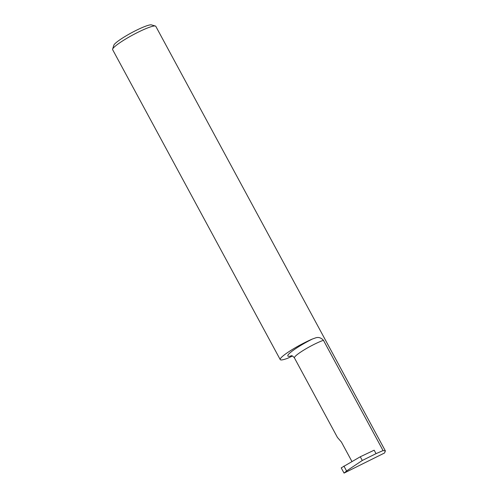<?xml version="1.0" encoding="UTF-8"?>
<svg xmlns="http://www.w3.org/2000/svg" width="498" height="498" viewBox="0 0 498 498"><rect width="100%" height="100%" fill="white"/><g stroke="black" fill="none" stroke-linecap="round" stroke-linejoin="round"><path stroke-width="0.75" d="M383.068 450.578L376.027 453.653L374.16 450.192L360.284 456.772L341.223 467.877L344.05 473.1L384.581 452.962L385.377 450.92L383.068 450.578L323.439 340.296A19.254 2.627 -28.4 0 0 316.355 343.284A19.254 2.627 -28.4 0 0 294.436 357.919L337.439 437.449L341.429 442.075L351.937 461.503M323.439 340.296C320.942 337.557 318.154 336.816 315.072 338.08L312.489 338.982A24.533 3.349 151.6 0 0 290.228 350.822A24.533 3.349 151.6 0 0 280.218 359.593A24.533 3.349 151.6 0 0 287.85 358.187L292.419 356.02M280.218 359.593L112.635 49.663A24.533 3.349 -28.4 0 1 112.623 49.146L113.83 45.237A21.588 2.944 -28.4 0 1 138.407 29.289A21.588 2.944 -28.4 0 1 151.442 24.9L155.37 26.033A24.533 3.349 -28.4 0 1 155.799 26.326L385.377 450.92M112.623 49.146A24.533 3.349 -28.4 0 1 140.561 31.019A24.533 3.349 -28.4 0 1 155.37 26.033M360.284 456.772L362.289 460.476L376.027 453.653M343.906 466.053L346.564 470.977L362.289 460.476M344.05 473.1L346.564 470.977M291.772 355.79A24.172 3.299 -28.4 0 1 290.932 352.086A24.172 3.299 -28.4 0 1 312.489 338.982M294.436 357.919C291.716 354.763 291.685 356.107 291.118 355.703"/></g></svg>
